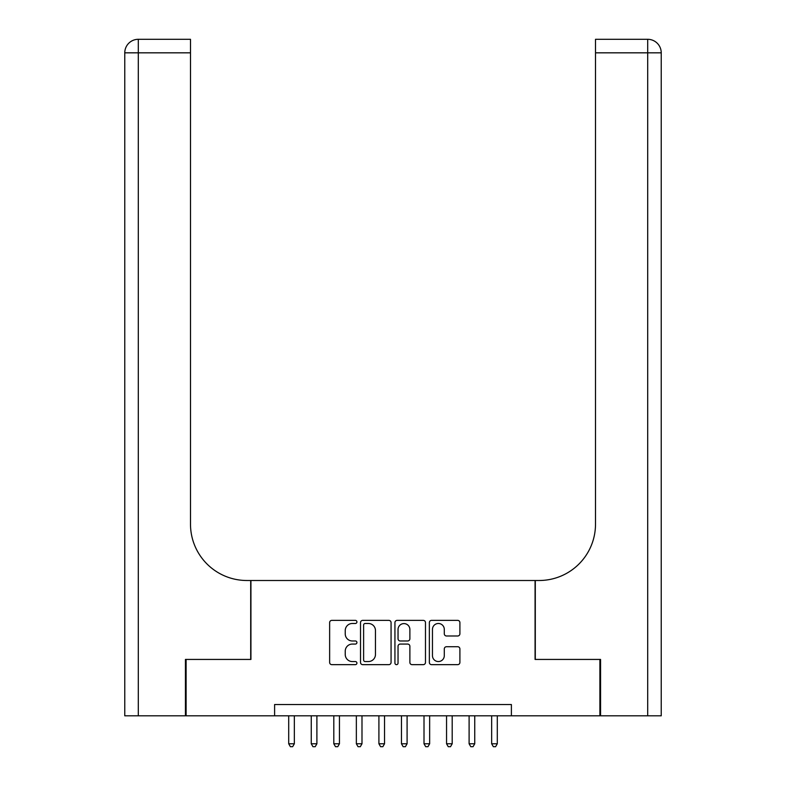 <?xml version="1.0" encoding="UTF-8"?>
<svg xmlns="http://www.w3.org/2000/svg" width="786" height="786" viewBox="0 0 786 786"><rect width="100%" height="100%" fill="white"/><g stroke="black" fill="none" stroke-linecap="round" stroke-linejoin="round"><path stroke-width="1.18" d="M356.923 621.932A1.552 1.552 0 0 0 355.37 620.38L331.849 620.38A2.211 2.211 0 0 0 329.639 622.6L329.639 662.441A2.211 2.211 0 0 0 331.849 664.651L355.37 664.651A1.552 1.552 0 0 0 356.923 663.099A1.552 1.552 0 0 0 355.37 661.557L352.325 661.557A7.084 7.084 0 0 1 345.241 654.473L345.241 651.152A7.084 7.084 0 0 1 352.325 644.068L355.37 644.068A1.552 1.552 0 0 0 356.923 642.516A1.552 1.552 0 0 0 355.37 640.973L352.325 640.973A7.084 7.084 0 0 1 345.241 633.889L345.241 630.568A7.084 7.084 0 0 1 352.325 623.485L355.37 623.485A1.552 1.552 0 0 0 356.923 621.932M457.688 635.992A2.211 2.211 0 0 0 459.898 633.771L459.898 622.6A2.211 2.211 0 0 0 457.688 620.38L431.573 620.38A2.211 2.211 0 0 0 429.353 622.6L429.353 662.441A2.211 2.211 0 0 0 431.573 664.651L457.688 664.651A2.211 2.211 0 0 0 459.898 662.441L459.898 648.941A2.211 2.211 0 0 0 457.688 646.721L446.507 646.721A2.211 2.211 0 0 0 444.296 648.941L444.296 655.632A5.924 5.924 0 0 1 438.372 661.557A5.924 5.924 0 0 1 432.457 655.632L432.457 629.399A5.924 5.924 0 0 1 438.372 623.485A5.924 5.924 0 0 1 444.296 629.399L444.296 633.771A2.211 2.211 0 0 0 446.507 635.992L457.688 635.992M274.609 715.81L186.105 715.81L186.105 659.434L250.931 659.434L250.931 580.5L535.07 580.5L535.07 659.434L599.895 659.434L599.895 715.81L511.391 715.81L511.391 704.531L274.609 704.531L274.609 715.81L511.391 715.81M391.064 622.6A2.211 2.211 0 0 0 388.854 620.38L362.729 620.38A2.211 2.211 0 0 0 360.519 622.6L360.519 662.441A2.211 2.211 0 0 0 362.729 664.651L388.854 664.651A2.211 2.211 0 0 0 391.064 662.441L391.064 622.6M397.146 620.38L423.271 620.38A2.211 2.211 0 0 1 425.481 622.6L425.481 662.441A2.211 2.211 0 0 1 423.271 664.651L412.09 664.651A2.211 2.211 0 0 1 409.879 662.441L409.879 646.279A2.211 2.211 0 0 0 407.669 644.068L400.251 644.068A2.211 2.211 0 0 0 398.04 646.279L398.04 663.099A1.552 1.552 0 0 1 396.488 664.651A1.552 1.552 0 0 1 394.936 663.099L394.936 622.6A2.211 2.211 0 0 1 397.146 620.38M365.166 623.485A1.552 1.552 0 0 0 363.613 625.027L363.613 660.004A1.552 1.552 0 0 0 365.166 661.557L368.379 661.557A7.084 7.084 0 0 0 375.462 654.473L375.462 630.568A7.084 7.084 0 0 0 368.379 623.485L365.166 623.485M409.879 629.517A5.924 5.924 0 0 0 403.955 623.593A5.924 5.924 0 0 0 398.04 629.517L398.04 638.753A2.211 2.211 0 0 0 400.251 640.973L407.669 640.973A2.211 2.211 0 0 0 409.879 638.753L409.879 629.517M288.708 715.81L288.708 743.772L294.347 743.772L294.347 715.81M294.347 743.772L292.647 746.7L290.398 746.7L288.708 743.772M185.427 659.434L250.705 659.434L250.705 580.5L246.873 580.5A56.376 56.376 0 0 1 190.497 524.134L190.497 52.829L138.297 52.829L138.297 715.81L185.427 715.81L185.427 659.434M138.297 715.81L124.768 715.81L124.768 52.829A13.529 13.529 0 0 1 138.297 39.3L190.497 39.3L190.497 52.829M190.497 39.3L138.297 39.3A13.529 13.529 0 0 0 124.768 52.829L138.297 52.829L138.297 39.3M246.873 580.5A56.376 56.376 0 0 1 190.497 524.134M661.232 715.81L661.232 52.829L661.232 715.81L600.573 715.81L600.573 659.434L535.295 659.434L535.295 580.5L539.127 580.5A56.376 56.376 0 0 0 595.503 524.134L595.503 39.3L647.703 39.3L595.503 39.3M647.703 715.81L647.703 39.3A13.529 13.529 0 0 1 661.232 52.829L661.232 580.5M539.127 580.5A56.376 56.376 0 0 0 595.503 524.134M311.256 715.81L311.256 743.772L316.896 743.772L316.896 715.81M316.896 743.772L315.206 746.7L312.946 746.7L311.256 743.772M333.804 715.81L333.804 743.772L339.444 743.772L339.444 715.81M339.444 743.772L337.754 746.7L335.494 746.7L333.804 743.772M356.353 715.81L356.353 743.772L361.992 743.772L361.992 715.81M361.992 743.772L360.302 746.7L358.043 746.7L356.353 743.772M378.911 715.81L378.911 743.772L384.541 743.772L384.541 715.81M384.541 743.772L382.851 746.7L380.601 746.7L378.911 743.772M401.459 715.81L401.459 743.772L407.089 743.772L407.089 715.81M407.089 743.772L405.399 746.7L403.149 746.7L401.459 743.772M424.008 715.81L424.008 743.772L429.647 743.772L429.647 715.81M429.647 743.772L427.957 746.7L425.698 746.7L424.008 743.772M446.556 715.81L446.556 743.772L452.196 743.772L452.196 715.81M452.196 743.772L450.506 746.7L448.246 746.7L446.556 743.772M469.104 715.81L469.104 743.772L474.744 743.772L474.744 715.81M474.744 743.772L473.054 746.7L470.794 746.7L469.104 743.772M491.653 715.81L491.653 743.772L497.292 743.772L497.292 715.81M497.292 743.772L495.602 746.7L493.353 746.7L491.653 743.772M661.232 52.829L595.503 52.829"/></g></svg>
